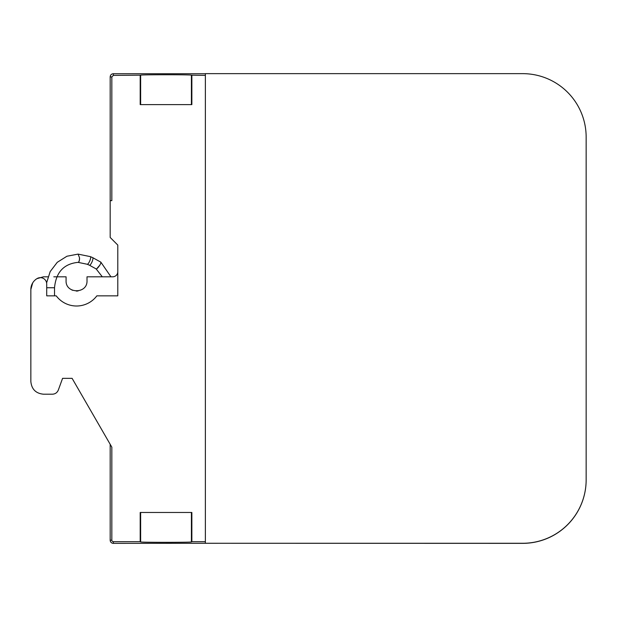 <?xml version="1.0" encoding="UTF-8"?>
<svg xmlns="http://www.w3.org/2000/svg" width="617" height="617" viewBox="0 0 617 617"><rect width="100%" height="100%" fill="white"/><g stroke="black" fill="none" stroke-linecap="round" stroke-linejoin="round"><path stroke-width="0.93" d="M117.793 271.727A5.075 5.075 0 0 1 112.718 276.809L87.012 276.809L87.012 280.612C87.645 294.132 65.433 294.108 66.073 280.612L66.073 276.809L53.81 276.809M48.003 276.809L43.545 276.809L37.197 278.506A12.695 12.695 0 0 0 30.85 289.496L30.85 381.522C31.606 389.227 35.832 393.461 43.545 394.209L52.36 394.209C55.221 394.07 57.211 392.674 58.33 390.037L62.579 378.344L72.104 378.344L111.839 447.178L111.839 540.176A1.512 1.512 0 0 0 113.351 541.687L140.198 541.687L140.198 512.472L191.856 512.472L191.856 541.687L205.376 541.687M71.873 289.982L72.513 290.275M76.246 291.077L78.074 290.969M43.545 276.809L36.935 278.66M32.701 282.894L30.85 289.496L32.701 282.894M110.181 200.648L110.181 76.901L111.839 76.901L111.839 200.648L110.181 200.648L110.181 237.46L117.793 245.072L117.793 295.844L96.854 295.844A25.382 25.382 0 0 1 56.232 295.844L46.715 295.844L46.715 284.005A6.347 6.347 0 0 0 37.197 278.506M205.376 73.724L113.351 73.724C111.422 73.909 110.366 74.966 110.181 76.901M110.181 444.302L110.181 540.176A3.17 3.17 0 0 0 113.351 543.353L221.195 543.276M111.839 76.901L113.351 75.39L140.637 75.166C139.08 74.595 192.974 74.595 191.409 75.166L205.376 75.39M191.856 75.39L191.856 104.605L140.198 104.605L140.198 75.39M191.409 512.472L191.409 541.911L191.856 541.687M191.409 541.911C192.974 542.482 139.08 542.482 140.637 541.911L140.198 541.687M140.637 512.472L140.637 541.911M586.15 479.81A63.466 63.466 0 0 1 522.684 543.276L205.376 543.276L205.376 73.647L522.684 73.647A63.466 63.466 0 0 1 586.15 137.113L586.15 479.887A63.466 63.466 0 0 1 522.684 543.353L221.279 543.276M191.409 75.166L191.409 104.605M140.637 75.166L140.637 104.605M79.493 258.238A28.899 26.793 66.8 0 1 79.554 258.238A4.126 1.435 90 0 1 78.328 262.318A4.126 1.435 90 0 1 78.112 262.364A25.428 23.569 66.8 0 0 78.066 262.364L78.058 262.364A4.126 1.442 89.9 0 1 78.058 262.364A4.126 1.435 -90 0 0 78.266 262.318A4.126 1.435 90 0 0 79.493 258.238A4.126 1.442 89.9 0 0 79.477 257.628A4.126 1.442 89.9 0 0 79.477 257.598L78.058 254.111L66.944 256.232L57.25 262.318L50.185 271.58L46.607 282.848M46.715 295.844L51.836 295.844M113.351 73.724L113.351 75.39M113.351 541.687L113.351 543.353M111.839 540.176L110.181 540.176M100.517 262.179C101.265 262.009 101.065 262.927 99.931 264.94A19.991 18.533 66.8 0 1 99.985 264.971L96.553 268.95A4.126 0.864 124.9 0 1 96.206 268.966A4.126 0.864 124.9 0 1 96.175 268.95M99.931 264.94A4.126 0.864 124.9 0 1 96.499 268.912A4.126 0.864 124.9 0 1 96.152 268.935L102.306 276.809M110.944 276.809L100.864 262.163L92.635 257.598A4.126 1.111 113 0 1 92.442 260.79A4.126 1.111 113 0 1 89.743 265.171A4.126 1.111 113 0 1 89.403 265.194L96.152 268.935M92.635 257.598L90.383 256.641A4.126 1.111 113 0 1 90.19 259.834A4.126 1.111 113 0 1 87.491 264.215A4.126 1.111 113 0 1 87.151 264.238L89.403 265.194M46.715 287.746L54.265 287.746M87.151 264.238L78.066 262.364C63.859 263.775 56.016 272.236 54.52 287.746L54.52 295.844M90.383 256.641L78.05 254.111"/></g></svg>
